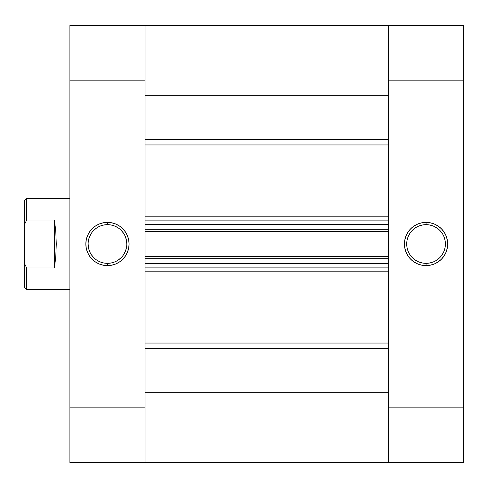 <?xml version="1.0" encoding="UTF-8"?>
<svg xmlns="http://www.w3.org/2000/svg" width="488" height="488" viewBox="0 0 488 488"><rect width="100%" height="100%" fill="white"/><g stroke="black" fill="none" stroke-linecap="round" stroke-linejoin="round"><path stroke-width="0.73" d="M426.055 224.657L426.055 222.382A21.618 21.618 0 0 1 447.673 244A21.618 21.618 0 0 1 426.055 265.618L430.27 265.204L434.326 263.971L438.065 261.977L441.341 259.287L444.025 256.011L446.026 252.272L447.258 248.215L447.673 244L447.258 239.785L446.026 235.728L444.025 231.989L441.341 228.713L438.065 226.023L434.326 224.029L430.27 222.796L426.055 222.382L421.833 222.796L417.777 224.029L414.044 226.023L410.768 228.713L408.078 231.989L406.077 235.728L404.851 239.785L404.436 244L404.851 248.215L406.077 252.272L408.078 256.011L410.768 259.287L414.044 261.977L417.777 263.971L421.833 265.204L426.055 265.618L426.055 263.343A19.343 19.343 0 0 0 445.398 244A19.343 19.343 0 0 0 426.055 224.657A19.343 19.343 0 0 1 445.398 244A19.343 19.343 0 0 1 426.055 263.343A19.343 19.343 0 0 1 406.711 244A19.343 19.343 0 0 1 426.055 224.657A19.343 19.343 0 0 0 406.711 244A19.343 19.343 0 0 0 426.055 263.343L426.055 265.618A21.618 21.618 0 0 1 404.436 244A21.618 21.618 0 0 1 426.055 222.382L426.055 224.657L422.279 225.029L418.649 226.127M463.6 25.541L388.503 25.541L388.503 462.459L463.6 462.459L463.6 25.541L388.503 25.541L388.503 80.154L463.6 80.154L463.6 407.846L388.503 407.846L388.503 80.154L463.6 80.154L463.6 25.541M463.6 462.459L388.503 462.459L388.503 392.748L145.009 392.748L145.009 462.459L145.009 25.541L69.912 25.541L69.912 462.459L145.009 462.459L145.009 407.846L69.912 407.846L69.912 80.154L145.009 80.154L145.009 407.846L69.912 407.846L69.912 462.459L388.503 462.459L388.503 407.846L463.6 407.846L463.6 462.459M426.055 263.343L429.824 262.971L433.454 261.873M436.797 260.086L439.731 257.676M442.134 254.748L443.921 251.399L445.025 247.776M445.398 244L445.025 240.224L443.921 236.601M442.134 233.252L439.731 230.324M436.797 227.914L433.454 226.127L429.824 225.029M415.306 227.914L412.372 230.324M409.969 233.252L408.181 236.601L407.084 240.224M406.711 244L407.084 247.776L408.181 251.399M409.969 254.748L412.372 257.676M415.306 260.086L418.649 261.873L422.279 262.971M107.464 263.343L107.464 265.618A21.618 21.618 0 0 1 85.845 244A21.618 21.618 0 0 1 107.464 222.382L103.242 222.796L99.186 224.029L95.453 226.023L92.177 228.713L89.487 231.989L87.486 235.728L86.26 239.785L85.845 244L86.26 248.215L87.486 252.272L89.487 256.011L92.177 259.287L95.453 261.977L99.186 263.971L103.242 265.204L107.464 265.618L111.679 265.204L115.735 263.971L119.475 261.977L122.75 259.287L125.434 256.011L127.435 252.272L128.667 248.215L129.082 244L128.667 239.785L127.435 235.728L125.434 231.989L122.75 228.713L119.475 226.023L115.735 224.029L111.679 222.796L107.464 222.382L107.464 224.657A19.343 19.343 0 0 0 88.121 244A19.343 19.343 0 0 0 107.464 263.343A19.343 19.343 0 0 1 88.121 244A19.343 19.343 0 0 1 107.464 224.657A19.343 19.343 0 0 1 126.807 244A19.343 19.343 0 0 1 107.464 263.343A19.343 19.343 0 0 0 126.807 244A19.343 19.343 0 0 0 107.464 224.657L107.464 222.382A21.618 21.618 0 0 1 129.082 244A21.618 21.618 0 0 1 107.464 265.618L107.464 263.343L111.233 262.971L114.863 261.873M145.009 82.814L145.009 25.541L145.009 95.252L388.503 95.252L388.503 25.541L145.009 25.541L145.009 80.154L69.912 80.154L69.912 25.541L388.503 25.541L388.503 82.814M107.464 224.657L103.688 225.029L100.058 226.127M96.716 227.914L93.781 230.324M91.378 233.252L89.591 236.601L88.493 240.224M88.121 244L88.493 247.776L89.591 251.399M91.378 254.748L93.781 257.676M96.716 260.086L100.058 261.873L103.688 262.971M118.206 260.086L121.14 257.676M123.543 254.748L125.331 251.399L126.435 247.776M126.807 244L126.435 240.224L125.331 236.601M123.543 233.252L121.14 230.324M118.206 227.914L114.863 226.127L111.233 225.029M26.675 267.973L24.4 263.306L24.4 287.237L26.675 289.512L26.675 267.973L26.675 289.512L69.912 289.512L26.675 289.512L24.4 287.237L24.4 224.694L26.675 220.027L54.436 220.027L55.797 231.538L56.26 244L55.797 256.462L54.436 267.973L26.675 267.973L24.4 263.306L24.4 224.694L26.675 220.027L26.675 198.488L69.912 198.488L26.675 198.488L26.675 220.027L54.436 220.027L54.436 267.973L26.675 267.973M24.4 200.763L24.4 224.694L24.4 200.763L26.675 198.488M54.436 267.973L55.797 256.462L56.26 244L55.797 231.538L54.436 220.027L54.436 267.973M388.503 144.942L145.009 144.942L388.503 144.942M145.009 216.196L388.503 216.196L145.009 216.196M388.503 271.804L145.009 271.804L388.503 271.804M145.009 343.058L388.503 343.058L145.009 343.058M145.009 224.657L145.009 229.323L388.503 229.323L388.503 224.657L388.503 229.323L145.009 229.323L145.009 224.657L388.503 224.657L145.009 224.657M145.009 258.677L145.009 263.343L145.009 258.677L388.503 258.677L388.503 263.343L145.009 263.343L388.503 263.343L388.503 258.677L145.009 258.677M145.009 407.102L145.009 462.459M388.503 407.102L388.503 462.459M388.503 392.748L145.009 392.748M145.009 348.554L388.503 348.554L145.009 348.554M388.503 139.446L145.009 139.446L388.503 139.446M145.009 95.252L388.503 95.252M145.009 267.894L388.503 267.894L145.009 267.894M145.009 256.401L388.503 256.401L145.009 256.401M145.009 220.106L388.503 220.106L145.009 220.106M388.503 231.599L145.009 231.599L388.503 231.599"/></g></svg>
